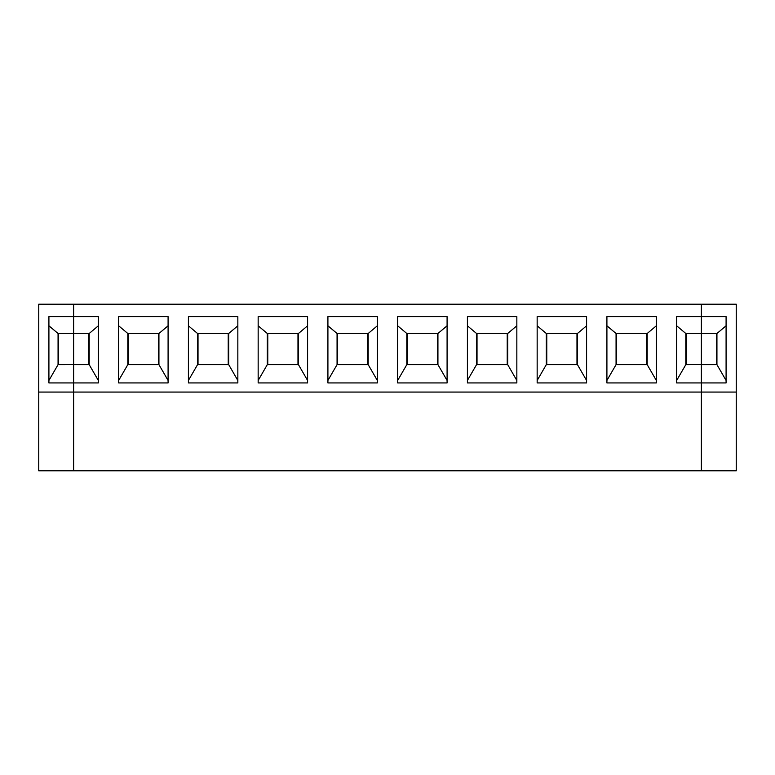 <?xml version="1.0" encoding="UTF-8"?>
<svg xmlns="http://www.w3.org/2000/svg" width="775" height="775" viewBox="0 0 775 775"><rect width="100%" height="100%" fill="white"/><g stroke="black" fill="none" stroke-linecap="round" stroke-linejoin="round"><path stroke-width="1.16" d="M736.25 392.073L701.375 392.073L701.375 470.793L736.25 470.793L736.25 304.207L38.75 304.207L38.75 470.793L701.375 470.793L701.375 364.618L716.933 364.618L716.933 333.492L726.088 325.81M48.912 325.81L58.067 333.492L58.067 364.618L88.728 364.579L88.728 333.492M98.338 380.467L89.183 364.618L73.625 364.618L73.625 382.927L98.338 382.927L98.338 316.597L73.625 316.597L73.625 304.207L73.625 364.579L58.522 364.579L58.522 333.492M58.067 333.492L73.625 333.492L73.625 470.793L73.625 392.073L38.75 392.073M686.272 333.492L686.272 364.579L701.375 364.579L701.375 316.597L726.088 316.597L726.088 382.927L701.375 382.927L701.375 392.073L73.625 392.073L73.625 382.927L48.912 382.927L48.912 316.597L73.625 316.597L73.625 333.492L89.183 333.492L98.338 325.81M58.067 364.618L48.912 380.467M716.478 333.492L716.478 364.579L701.375 364.579L701.375 333.492L716.933 333.492M676.662 325.81L685.817 333.492L701.375 333.492L701.375 304.207L701.375 316.597L676.662 316.597L676.662 382.927L701.375 382.927L701.375 364.579L685.817 364.618L676.662 380.467M726.088 380.467L716.933 364.618M616.522 333.492L616.522 364.579L646.728 364.579L646.728 333.492M606.912 325.81L616.067 333.492L647.183 333.492L656.338 325.81M168.088 382.927L118.662 382.927L118.662 316.597L168.088 316.597L168.088 382.927M128.272 333.492L128.272 364.579L158.478 364.579L158.478 333.492M118.662 325.81L127.817 333.492L127.817 364.618L118.662 380.467M89.183 364.618L89.183 333.492M188.412 382.927L188.412 316.597L237.838 316.597L237.838 382.927L188.412 382.927M258.162 382.927L258.162 316.597L307.588 316.597L307.588 382.927L258.162 382.927M327.912 382.927L327.912 316.597L377.338 316.597L377.338 382.927L327.912 382.927M397.662 382.927L397.662 316.597L447.088 316.597L447.088 382.927L397.662 382.927M467.412 382.927L467.412 316.597L516.838 316.597L516.838 382.927L467.412 382.927M537.162 382.927L537.162 316.597L586.588 316.597L586.588 382.927L537.162 382.927M606.912 382.927L606.912 316.597L656.338 316.597L656.338 382.927L606.912 382.927M168.088 380.467L158.933 364.618L158.933 333.492L168.088 325.81M127.817 364.618L158.933 364.618M127.817 333.492L158.933 333.492M188.412 325.81L197.567 333.492L197.567 364.618L228.683 364.618L228.683 333.492L237.838 325.81M237.838 380.467L228.683 364.618M197.567 364.618L188.412 380.467M197.567 333.492L228.683 333.492M258.162 325.81L267.317 333.492L267.317 364.618L298.433 364.618L298.433 333.492L307.588 325.81M307.588 380.467L298.433 364.618M267.317 364.618L258.162 380.467M267.317 333.492L298.433 333.492M327.912 325.81L337.067 333.492L337.067 364.618L368.183 364.618L368.183 333.492L377.338 325.81M377.338 380.467L368.183 364.618M337.067 364.618L327.912 380.467M337.067 333.492L368.183 333.492M397.662 325.81L406.817 333.492L406.817 364.618L437.933 364.618L437.933 333.492L447.088 325.81M447.088 380.467L437.933 364.618M406.817 364.618L397.662 380.467M406.817 333.492L437.933 333.492M467.412 325.81L476.567 333.492L476.567 364.618L507.683 364.618L507.683 333.492L516.838 325.81M516.838 380.467L507.683 364.618M476.567 364.618L467.412 380.467M476.567 333.492L507.683 333.492M537.162 325.81L546.317 333.492L546.317 364.618L577.433 364.618L577.433 333.492L586.588 325.81M586.588 380.467L577.433 364.618M546.317 364.618L537.162 380.467M546.317 333.492L577.433 333.492M616.067 333.492L616.067 364.618L647.183 364.618L647.183 333.492M656.338 380.467L647.183 364.618M616.067 364.618L606.912 380.467M685.817 333.492L685.817 364.618M546.772 333.492L546.772 364.579L576.978 364.579L576.978 333.492M198.022 333.492L198.022 364.579L228.228 364.579L228.228 333.492M267.772 333.492L267.772 364.579L297.978 364.579L297.978 333.492M337.522 333.492L337.522 364.579L367.728 364.579L367.728 333.492M407.272 333.492L407.272 364.579L437.478 364.579L437.478 333.492M477.022 333.492L477.022 364.579L507.228 364.579L507.228 333.492"/></g></svg>
